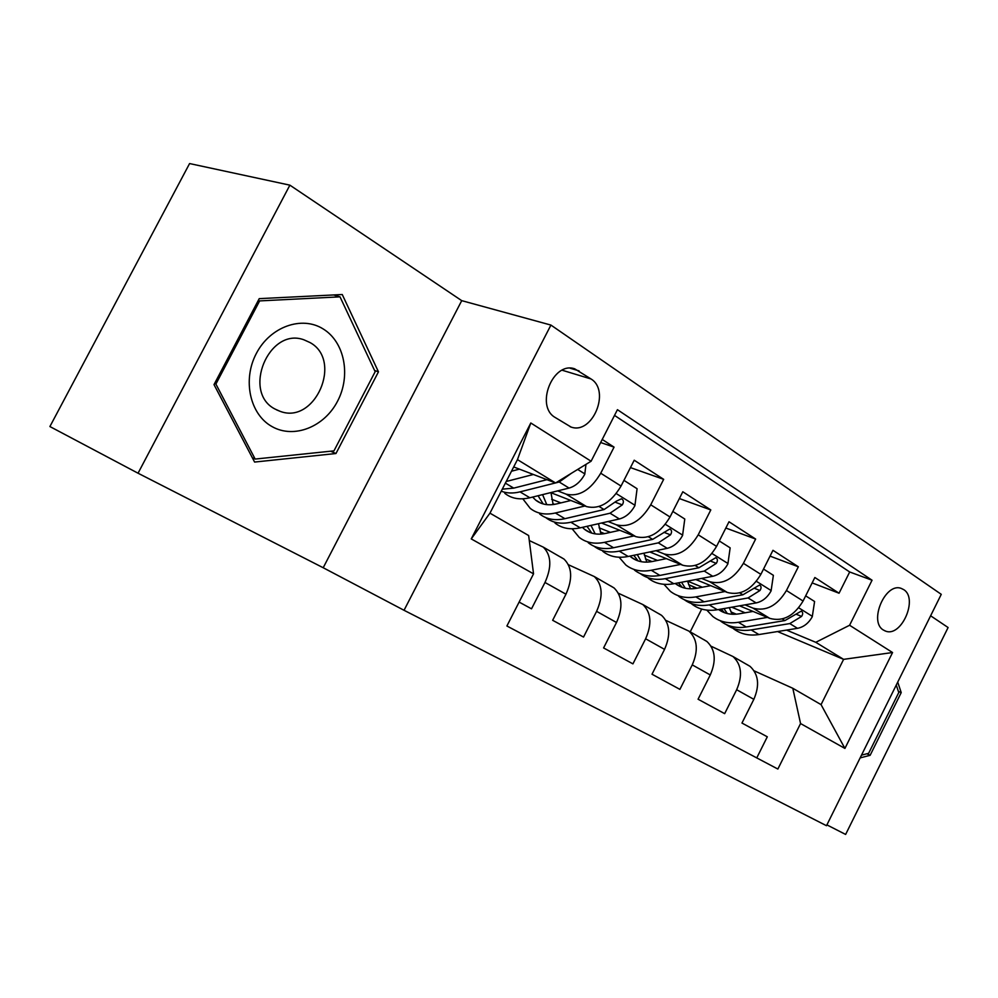 <?xml version="1.0" encoding="UTF-8"?>
<svg xmlns="http://www.w3.org/2000/svg" width="998" height="998" viewBox="0 0 998 998"><rect width="100%" height="100%" fill="white"/><g stroke="black" fill="none" stroke-linecap="round" stroke-linejoin="round"><path stroke-width="1.5" d="M903.639 589.593L901.281 588.433C885.376 581.959 868.36 621.804 883.492 630.087L885.575 631.098C901.431 637.622 918.522 598.338 903.639 589.593M826.905 824.884L845.63 834.44L948.1 627.53L930.623 615.791M404.04 610.289L826.494 825.708L941.264 594.334L550.921 325.074L404.04 610.289L323.202 567.737L461.725 300.648L289.882 185.154L138.048 473.214L323.202 567.737M138.048 473.214L49.9 426.545L189.583 163.56L289.882 185.154M812.16 582.907L839.056 593.224L814.855 577.505L803.078 601.021L786.436 590.504C777.205 605.786 766.052 611.662 752.991 608.131L745.069 604.863M770.044 556.111L798.338 566.789L772.963 550.31L760.863 574.361L743.41 563.334C733.954 578.99 722.702 585.102 709.653 581.697L701.606 578.416M725.833 528.029L755.636 539.057L729.002 521.754L716.564 546.38L698.226 534.803C688.545 550.846 677.205 557.233 664.181 553.965L655.998 550.671M679.364 498.551L710.801 509.941L682.807 491.764L670.02 516.989L650.733 504.801C640.816 521.268 629.376 527.942 616.402 524.823L608.081 521.53M630.449 467.6L663.67 479.339L634.217 460.215L621.043 486.063C610.988 502.792 599.486 509.641 586.562 506.61L550.709 492.613M519.11 602.081L531.522 608.817L544.983 582.47C551.919 566.939 551.345 555.162 543.286 547.129L529.289 540.554M560.776 557.134L564.02 559.092C572.153 567.126 572.79 578.828 565.953 594.197L552.655 620.294L583.531 637.061L596.592 611.35C603.303 596.193 602.543 584.603 594.334 576.57L568.436 564.743M610.751 585.951L614.032 587.922C622.29 595.956 623.126 607.483 616.502 622.49L603.59 647.939L632.932 663.87L645.619 638.782C652.106 623.987 651.183 612.572 642.849 604.551L618.386 593.249M658.281 613.371L661.587 615.354C669.97 623.376 670.955 634.716 664.556 649.374L652.006 674.224L679.912 689.369L692.25 664.88C698.538 650.409 697.452 639.182 689.019 631.173L665.853 620.369M703.54 639.469L706.871 641.465C715.341 649.461 716.477 660.626 710.277 674.96L698.076 699.224L724.66 713.657L736.661 689.73C742.749 675.584 741.526 664.518 733.006 656.534L711.05 646.205M702.343 587.223L687.547 581.11M803.078 601.021C793.934 616.153 782.831 621.929 769.757 618.361L739.555 605.836M697.078 588.209L688.583 584.678M657.495 560.439L644.321 555.075M760.863 574.361C751.506 589.855 740.291 595.881 727.243 592.425L695.781 579.526M651.944 561.562L645.432 558.905M610.402 532.358L599.099 527.817M716.564 546.38C706.983 562.273 695.668 568.548 682.644 565.217L649.823 551.956M604.501 533.643L600.235 531.922M560.901 502.892L551.669 499.25M670.02 516.989C660.202 533.281 648.8 539.843 635.801 536.65L601.532 523.014M554.576 504.339L552.83 503.653M555.175 417.476L571.043 427.044C592.463 434.991 610.813 390.817 591.016 378.966L574.711 368.836C552.967 360.989 534.866 406.111 555.175 417.476M839.056 593.224L849.685 571.979L872.052 580.225L617.438 409.691L591.09 461.238L555.574 482.97L513.696 466.952M872.052 580.225L849.585 625.259L892.561 652.53L844.919 748.425L800.558 723.55L777.866 769.046L506.897 625.995L533.543 573.838L471.243 538.908L530.811 422.99L591.09 461.238M600.659 442.526L614.057 447.129L600.734 473.227C590.579 490.143 579.04 497.116 566.153 494.16L557.695 490.879M756.758 757.906L767.3 736.811L741.963 723.051L753.839 699.336C759.852 685.314 758.58 674.324 750.034 666.352L746.679 664.356M663.67 479.339L650.733 504.801M710.801 509.941L698.226 534.803M755.636 539.057L743.41 563.334M798.338 566.789L786.436 590.504M849.685 571.979L614.519 415.393M614.057 447.129L602.231 439.444M730.935 611.924L736.299 614.182M777.542 631.547L843.609 659.354L815.778 642.313L786.536 630.1M745.119 612.797L731.746 607.208M555.574 482.97L517.451 459.629L489.956 513.159L528.653 535.539L533.543 573.838M461.725 300.648L550.921 325.074M754.114 670.843L792.811 688.283L821.055 704.625L843.609 659.354L892.561 652.53M690.204 631.859L701.694 609.079M648.974 560.352L651.207 561.699M800.558 723.55L792.811 688.283M815.778 642.313L849.585 625.259M691.215 585.776L695.668 588.458M517.451 459.629L530.811 422.99M489.956 513.159L471.243 538.908M844.919 748.425L821.055 704.625M254.602 462.062L335.964 453.516L378.467 371.83L342.252 294.522L259.231 298.651L214.009 384.617L254.602 462.062M860.139 757.894L870.131 755.311L901.219 692.587L897.726 682.108M374.587 370.47L378.467 371.83M330.575 451.208L335.964 453.516M898.387 691.377L901.219 692.587M866.838 753.764L870.131 755.311M519.422 469.135L511.5 471.218M533.369 474.474L506.223 481.485M585.976 464.369L584.766 474.324C580.661 481.635 575.434 486.226 569.072 488.072L529.876 497.765C519.821 500.098 511.45 498.613 504.776 493.299M546.966 479.676L513.733 488.122L502.281 489.17M501.246 491.178C506.784 493.349 513.047 493.573 520.008 491.864L555.512 482.945M555.661 482.907L559.217 482.009L571.43 473.264M323.202 328.966C301.945 315.468 270.246 326.62 256.386 353.379C242.215 379.951 249.974 414.582 272.117 426.633C294.061 439.083 324.375 426.894 337.561 401.196C351.059 375.672 344.684 342.089 323.202 328.966M310.066 342.576L303.928 339.807C268.824 326.733 241.603 392.476 275.223 409.143L280.014 411.288C314.969 424.948 343.112 360.577 310.066 342.576M333.968 450.859L255.151 459.068L215.892 384.068L259.63 300.909L340.019 296.843L375.161 371.705L333.968 450.859M252.357 457.77L255.151 459.068M214.582 383.531L215.892 384.068M258.27 300.473L259.63 300.909M333.644 294.946L340.019 296.843M896.266 685.052L898.774 692.537L868.634 753.303L861.499 755.149M570.881 500.485L556.684 503.903C548.264 505.824 541.228 504.526 535.589 500.035L532.645 497.079M584.965 505.986L555.375 512.997C545.32 515.23 536.924 513.683 530.2 508.344L522.827 498.825M623.95 480.375L637.086 488.721L634.903 505.712C630.911 512.835 625.734 517.251 619.396 518.96L580.25 527.842C570.195 529.975 561.774 528.379 554.988 523.027M553.154 504.564L550.983 492.713M545.769 517.588C552.518 522.852 560.888 524.399 570.868 522.241L610.028 513.221L622.29 504.876C623.987 502.044 623.713 500.01 621.467 498.788L616.34 501.171L604.064 509.554L564.905 518.686C554.838 520.881 546.442 519.309 539.681 513.97M538.072 495.732L543.174 503.94M546.779 504.639L542.588 494.621M619.795 530.287L605.674 533.406C597.253 535.153 590.18 533.768 584.454 529.239L582.408 527.356M633.98 535.926L604.501 542.338C594.459 544.372 586.013 542.712 579.177 537.348L572.128 528.79M672.827 511.438L684.778 519.022L682.557 535.527C678.665 542.475 673.55 546.754 667.225 548.339L628.166 556.472C618.124 558.418 609.666 556.697 602.78 551.333M601.083 534.092L598.476 523.713M594.172 546.293C601.008 551.482 609.354 553.092 619.247 551.133L658.331 542.862L670.469 534.841C672.128 532.121 671.904 530.163 669.783 528.977L652.655 539.382L613.558 547.74C603.516 549.748 595.07 548.064 588.209 542.7M587.011 526.308L591.789 533.119M595.17 533.88L590.991 525.41M666.352 558.63L652.318 561.5C643.91 563.084 636.811 561.612 631.01 557.071L629.888 556.111M680.624 564.406L651.27 570.27C641.24 572.128 632.757 570.357 625.833 564.98L619.122 557.246M719.296 540.966L730.149 547.852L727.891 563.907C724.099 570.694 719.047 574.811 712.759 576.283L673.812 583.73C663.807 585.514 655.312 583.705 648.351 578.304M646.804 562.136L643.947 553.179M640.304 573.625C647.191 578.753 655.524 580.424 665.304 578.653L704.276 571.081L716.302 563.359C717.936 560.726 717.749 558.843 715.753 557.707L698.874 567.762L659.903 575.422C649.873 577.243 641.39 575.472 634.454 570.083M633.767 555.3L638.121 560.913M641.302 561.724L637.273 554.576M710.713 585.651L696.766 588.271C688.395 589.718 681.272 588.171 675.409 583.618L675.222 583.468M725.059 591.527L695.843 596.891C685.838 598.575 677.343 596.729 670.344 591.327L663.969 584.317M763.532 569.06L773.375 575.322L771.08 590.941C767.375 597.565 762.397 601.557 756.135 602.917L717.35 609.741C707.37 611.35 698.862 609.454 691.839 604.064M690.466 588.82L687.51 581.11M684.316 599.711C691.24 604.763 699.548 606.497 709.229 604.888L748.051 597.952L759.952 590.529C761.561 587.972 761.412 586.15 759.515 585.053L742.911 594.796L704.077 601.806C694.084 603.466 685.576 601.607 678.565 596.205M678.44 582.844L682.32 587.41M685.314 588.246L681.522 582.258M753.053 611.425L739.194 613.82C731.222 615.092 724.336 613.658 718.548 609.529M767.425 617.388L738.37 622.29C728.403 623.825 719.895 621.904 712.846 616.502L706.796 610.102M805.673 595.843L814.593 601.507L812.272 616.714C808.667 623.189 803.739 627.056 797.514 628.328L758.917 634.553C748.974 636.025 740.466 634.067 733.38 628.653M732.195 614.244L729.251 607.645M726.344 624.611C733.305 629.613 741.576 631.385 751.157 629.925L789.792 623.588L801.581 616.427C803.153 613.945 803.053 612.186 801.244 611.138L784.89 620.569L746.23 626.981C736.275 628.503 727.767 626.557 720.706 621.155M721.167 609.067L724.523 612.71M727.355 613.558L723.887 608.58M769.757 618.361L752.991 608.131M727.243 592.425L709.653 581.697M682.644 565.217L664.181 553.965M635.801 536.65L616.402 524.823M586.562 506.61L566.153 494.16M565.953 594.197L544.983 582.47M753.839 699.336L736.661 689.73M710.277 674.96L692.25 664.88M664.556 649.374L645.619 638.782M616.502 622.49L596.592 611.35M621.043 486.063L600.734 473.227M570.17 368.212L579.09 370.894M562.148 370.221L591.016 378.966M584.816 473.888L577.692 469.434M513.733 488.122L505.375 483.132M529.876 497.765L520.008 491.864M569.072 488.072L559.217 482.009M634.965 505.287L616.265 493.586M564.905 518.686L555.375 512.997M580.25 527.842L570.868 522.241M604.064 509.554L599.099 506.51M619.396 518.96L610.028 513.221M615.417 502.256L622.29 504.876M682.607 535.115L665.342 524.312M613.558 547.74L604.501 542.338M628.166 556.472L619.247 551.133M652.655 539.382L648.363 536.749M667.225 548.339L658.331 542.862M663.957 532.321L670.469 534.841M727.954 563.508L711.998 553.516M659.903 575.422L651.27 570.27M673.812 583.73L665.304 578.653M698.874 567.762L695.194 565.504M712.759 576.283L704.276 571.081M710.127 560.926L716.302 563.359M771.142 590.554L756.409 581.323M704.077 601.806L695.843 596.891M717.35 609.741L709.229 604.888M742.911 594.796L739.78 592.874M756.135 602.917L748.051 597.952M754.089 588.171L759.952 590.529M812.335 616.34L798.712 607.807M746.23 626.981L738.37 622.29M758.917 634.553L751.157 629.925M784.89 620.569L782.27 618.972M797.514 628.328L789.792 623.588M796.005 614.157L801.581 616.427M564.02 559.092L543.286 547.129M614.032 587.922L594.334 576.57M661.587 615.354L642.849 604.551M706.871 641.465L689.019 631.173M750.034 666.352L733.006 656.534M570.22 426.77L571.043 427.044M884.702 630.748L885.575 631.098M276.72 409.941L280.014 411.288M535.589 500.035L540.729 503.104M584.454 529.239L589.668 532.358M631.01 557.071L636.262 560.215M675.409 583.618L680.711 586.787M718.697 609.504L723.138 612.161"/></g></svg>
